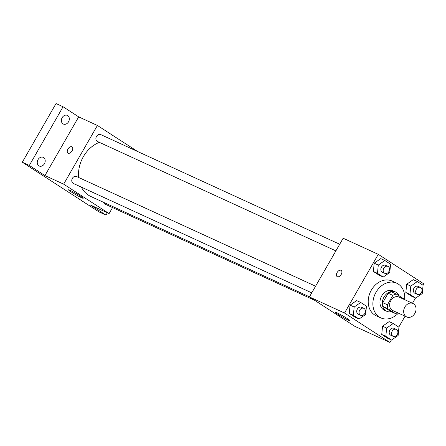 <?xml version="1.0" encoding="UTF-8"?>
<svg xmlns="http://www.w3.org/2000/svg" width="446" height="446" viewBox="0 0 446 446"><rect width="100%" height="100%" fill="white"/><g stroke="black" fill="none" stroke-linecap="round" stroke-linejoin="round"><path stroke-width="0.67" d="M404.884 306.999A7.42 5.898 -65.4 0 1 412.951 303.47A7.42 5.898 -65.4 0 1 415.215 312.679A7.42 5.898 -65.4 0 1 406.763 316.967A7.42 5.898 -65.4 0 1 404.884 306.999M406.763 316.967L392.72 310.522A7.42 5.898 -65.4 0 1 390.847 300.554A7.42 5.898 -65.4 0 1 398.908 297.03L412.951 303.47M395.24 313.471L390.557 311.319L383.27 306.603L387.953 308.749L395.24 313.471A10.08 8.006 -65.4 0 0 397.642 312.78M383.27 306.603A10.08 8.006 -65.4 0 1 382.746 302.65L388.159 293.245L392.837 295.391A10.08 8.006 -65.4 0 1 396.388 294.081L403.675 298.798A10.08 8.006 -65.4 0 1 403.831 299.288M392.837 295.391L387.429 304.802A10.08 8.006 -65.4 0 0 387.953 308.749M388.159 293.245A10.08 8.006 -65.4 0 1 391.711 291.929L396.388 294.081M382.746 302.65L387.429 304.802M399.22 295.91A10.604 8.424 114.6 0 0 396.405 292.459A10.604 8.424 114.6 0 0 395.552 291.991A10.604 8.424 114.6 0 0 383.476 298.112A10.604 8.424 114.6 0 0 386.71 311.263A10.604 8.424 114.6 0 0 391.343 311.682M386.71 311.263L384.368 310.187A10.604 8.424 -65.4 0 1 381.692 295.954A10.604 8.424 -65.4 0 1 393.216 290.915L395.552 291.991M398.395 313.125A19.089 15.164 -65.4 0 1 380.834 317.898A19.089 15.164 -65.4 0 1 376.011 292.275A19.089 15.164 -65.4 0 1 396.75 283.204A19.089 15.164 -65.4 0 1 404.583 299.634M380.834 317.898L376.151 315.751A19.089 15.164 -65.4 0 1 371.334 290.129A19.089 15.164 -65.4 0 1 392.073 281.058L396.75 283.204M417.333 281.549L413.241 279.664L406.68 284.225L405.854 292.504L411.597 296.222L415.689 298.101L422.25 293.54L423.076 285.262L417.333 281.549L410.777 286.109L409.952 294.382L415.689 298.101M393.205 323.506L389.113 321.627L382.551 326.188L381.731 334.467L387.468 338.18L391.56 340.058L398.122 335.498L398.947 327.225L393.205 323.506L386.649 328.066L385.823 336.345L391.56 340.058M422.908 285.156L423.7 283.773L378.269 254.348L344.524 313.036L389.955 342.461L391.382 339.98M398.78 327.113L405.063 316.186M412.494 303.263L415.51 298.017M384.848 260.509L380.756 258.624L374.194 263.19L373.374 271.463L379.111 275.182L383.209 277.061L389.765 272.5L390.59 264.222L384.848 260.509L378.292 265.069L377.467 273.342L383.209 277.061M360.725 302.466L356.627 300.587L350.065 305.148L349.246 313.427L354.983 317.139L359.08 319.018L365.636 314.458L366.461 306.185L360.725 302.466L354.163 307.026L353.338 315.305L359.08 319.018M389.955 342.461L354.849 326.349L309.413 296.925L343.158 238.236L378.269 254.348M309.413 296.925L344.524 313.036M336.981 312.791A8.485 0.591 29.9 0 1 345.288 317.335A8.485 0.591 29.9 0 1 350.015 320.696A8.485 0.591 29.9 0 1 342.366 316.983A8.485 0.591 29.9 0 1 335.308 312.239A8.485 0.591 29.9 0 1 336.981 312.791M337.143 276.604A3.713 2.236 122.9 0 1 337.115 272.551A3.713 2.236 122.9 0 1 341.179 270.371A3.713 2.236 122.9 0 1 341.039 274.703A3.713 2.236 122.9 0 1 337.143 276.604A3.713 2.236 122.9 0 1 337.109 272.551A3.713 2.236 122.9 0 1 341.179 270.376M78.63 177.475A29.687 23.593 -65.4 0 1 83.374 156.652A29.687 23.593 -65.4 0 1 99.38 142.363M309.474 296.819L90.873 196.508A29.687 23.593 -65.4 0 1 81.356 187.125M315.578 286.204L76.539 176.516A3.819 3.033 114.6 0 0 72.191 178.718A3.819 3.033 114.6 0 0 73.356 183.457L311.754 292.849M335.883 250.892L97.484 141.494A3.819 3.033 -65.4 0 1 96.52 136.37A3.819 3.033 -65.4 0 1 100.668 134.558L339.707 244.246M314.642 300.309L105.836 204.497A3.819 3.033 -65.4 0 1 104.392 202.713M137.619 151.512L97.406 125.471L63.661 184.153L109.097 213.584L112.548 207.574M29.319 165.449L22.3 162.227L56.045 103.539L63.07 106.761L29.319 165.449L44.94 175.562L63.661 184.153M97.406 125.471L78.686 116.874L63.07 106.761M22.3 162.227L98.967 211.883L105.986 215.106L107.33 212.77M109.097 213.584L90.371 204.987L105.986 215.106M70.167 190.358A8.485 0.591 29.9 0 1 78.474 194.896A8.485 0.591 29.9 0 1 83.201 198.264A8.485 0.591 29.9 0 1 75.552 194.551A8.485 0.591 29.9 0 1 68.494 189.806A8.485 0.591 29.9 0 1 70.167 190.358M78.686 116.874L44.94 175.562M67.987 153.095A3.713 2.236 122.9 0 1 67.959 149.042A3.713 2.236 122.9 0 1 72.023 146.862A3.713 2.236 122.9 0 1 71.884 151.194A3.713 2.236 122.9 0 1 67.987 153.095A3.713 2.236 122.9 0 1 67.954 149.036A3.713 2.236 122.9 0 1 72.023 146.862M62.986 123.843A4.767 3.785 -65.4 0 1 62.033 117.895A4.767 3.785 -65.4 0 1 67.346 115.391A4.767 3.785 -65.4 0 1 68.801 121.301A4.767 3.785 -65.4 0 1 63.371 124.055A4.767 3.785 -65.4 0 1 62.986 123.843M38.858 165.806A4.767 3.785 -65.4 0 1 37.904 159.858A4.767 3.785 -65.4 0 1 43.217 157.349A4.767 3.785 -65.4 0 1 44.672 163.264A4.767 3.785 -65.4 0 1 39.242 166.018A4.767 3.785 -65.4 0 1 38.858 165.806M360.647 315.289L358.311 314.213A3.819 3.033 -65.4 0 1 357.346 309.089A3.819 3.033 -65.4 0 1 361.494 307.277L363.83 308.348A3.819 3.033 -65.4 0 1 364.995 313.081A3.819 3.033 -65.4 0 1 360.647 315.289A3.819 3.033 -65.4 0 1 359.688 310.165A3.819 3.033 -65.4 0 1 363.83 308.348M356.627 300.587L350.065 305.148L354.163 307.026M350.065 305.148L349.246 313.427L353.338 315.305M349.246 313.427L354.983 317.139M393.132 336.329L390.791 335.253A3.819 3.033 -65.4 0 1 389.826 330.129A3.819 3.033 -65.4 0 1 393.974 328.312L396.316 329.388A3.819 3.033 -65.4 0 1 397.481 334.121A3.819 3.033 -65.4 0 1 393.132 336.329A3.819 3.033 -65.4 0 1 392.168 331.205A3.819 3.033 -65.4 0 1 396.316 329.388M389.113 321.627L382.551 326.188L386.649 328.066M382.551 326.188L381.731 334.467L385.823 336.345M381.731 334.467L387.468 338.18M384.775 273.326L382.434 272.255A3.819 3.033 -65.4 0 1 381.475 267.126A3.819 3.033 -65.4 0 1 385.623 265.314L387.959 266.39A3.819 3.033 -65.4 0 1 389.124 271.123A3.819 3.033 -65.4 0 1 384.775 273.326A3.819 3.033 -65.4 0 1 383.811 268.202A3.819 3.033 -65.4 0 1 387.959 266.39M380.756 258.624L374.194 263.19L378.292 265.069M374.194 263.19L373.374 271.463L377.467 273.342M373.374 271.463L379.111 275.182M417.261 294.366L414.919 293.295A3.819 3.033 -65.4 0 1 413.955 288.166A3.819 3.033 -65.4 0 1 418.103 286.354L420.444 287.43A3.819 3.033 -65.4 0 1 421.609 292.163A3.819 3.033 -65.4 0 1 417.261 294.366A3.819 3.033 -65.4 0 1 416.296 289.242A3.819 3.033 -65.4 0 1 420.444 287.43M413.241 279.664L406.68 284.225L410.777 286.109M406.68 284.225L405.854 292.504L409.952 294.382M405.854 292.504L411.597 296.222"/></g></svg>
